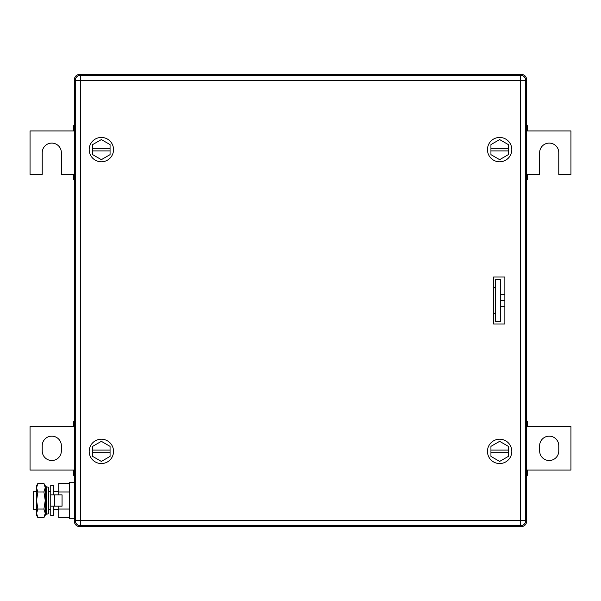 <?xml version="1.0" encoding="UTF-8"?>
<svg xmlns="http://www.w3.org/2000/svg" width="601" height="601" viewBox="0 0 601 601"><rect width="100%" height="100%" fill="white"/><g stroke="black" fill="none" stroke-linecap="round" stroke-linejoin="round"><path stroke-width="0.9" d="M526.596 475.293L527.468 475.293L527.468 470.072L570.95 470.072L570.95 426.597L527.468 426.597L527.468 421.376L526.596 421.376M526.596 474.219L527.468 474.219M526.596 470.072L527.468 470.072M526.596 422.45L527.468 422.45M526.596 426.597L527.468 426.597M558.772 450.945L558.772 445.724A9.563 9.563 0 0 0 549.209 436.161A9.563 9.563 0 0 0 539.645 445.724L539.645 450.945A9.563 9.563 0 0 0 549.209 460.509A9.563 9.563 0 0 0 558.772 450.945M74.404 421.376L73.532 421.376L73.532 426.597L30.05 426.597L30.05 470.072L73.532 470.072L73.532 475.293L74.404 475.293M74.404 422.45L73.532 422.45M74.404 426.597L73.532 426.597M74.404 474.219L73.532 474.219M74.404 470.072L73.532 470.072M42.228 445.724L42.228 450.945A9.563 9.563 0 0 0 51.791 460.509A9.563 9.563 0 0 0 61.355 450.945L61.355 445.724A9.563 9.563 0 0 0 51.791 436.161A9.563 9.563 0 0 0 42.228 445.724M526.596 179.624L527.468 179.624L527.468 174.403L539.645 174.403L539.645 152.669A9.563 9.563 0 0 1 549.209 143.098A9.563 9.563 0 0 1 558.772 152.669L558.772 174.403L570.95 174.403L570.95 130.928L527.468 130.928L527.468 125.707L526.596 125.707M526.596 178.55L527.468 178.55M526.596 174.403L527.468 174.403M526.596 126.781L527.468 126.781M526.596 130.928L527.468 130.928M74.404 125.707L73.532 125.707L73.532 130.928L30.05 130.928L30.05 174.403L42.228 174.403L42.228 152.669A9.563 9.563 0 0 1 51.791 143.098A9.563 9.563 0 0 1 61.355 152.669L61.355 174.403L73.532 174.403L73.532 179.624L74.404 179.624M74.404 126.781L73.532 126.781M74.404 130.928L73.532 130.928M74.404 178.55L73.532 178.55M74.404 174.403L73.532 174.403M493.556 286.587L495.292 288.322M493.556 314.413L495.292 312.678M525.657 79.617L526.596 79.617A5.221 5.221 0 0 0 521.383 74.404L79.617 74.404A5.221 5.221 0 0 0 74.404 79.617L74.404 521.383A5.221 5.221 0 0 0 79.617 526.596L521.383 526.596A5.221 5.221 0 0 0 526.596 521.383L525.657 521.383M526.596 79.617L526.596 521.383M487.464 149.619A12.178 12.178 0 0 1 499.641 137.449A12.178 12.178 0 0 1 511.819 149.619A12.178 12.178 0 0 1 499.641 161.797A12.178 12.178 0 0 1 487.464 149.619M490.942 150.926L490.942 154.645L499.641 159.663L508.341 154.645L508.341 150.926L490.942 150.926L490.942 144.601L499.641 139.582L508.341 144.601L508.341 150.926M490.942 148.319L508.341 148.319M487.464 451.381A12.178 12.178 0 0 1 499.641 439.203A12.178 12.178 0 0 1 511.819 451.381A12.178 12.178 0 0 1 499.641 463.551A12.178 12.178 0 0 1 487.464 451.381M490.942 452.681L490.942 456.399L499.641 461.418L508.341 456.399L508.341 452.681L490.942 452.681L490.942 446.355L499.641 441.337L508.341 446.355L508.341 452.681M490.942 450.074L508.341 450.074M89.181 149.619A12.178 12.178 0 0 1 101.359 137.449A12.178 12.178 0 0 1 113.536 149.619A12.178 12.178 0 0 1 101.359 161.797A12.178 12.178 0 0 1 89.181 149.619M92.659 150.926L92.659 154.645L101.359 159.663L110.058 154.645L110.058 150.926L92.659 150.926L92.659 144.601L101.359 139.582L110.058 144.601L110.058 150.926M92.659 148.319L110.058 148.319M89.181 451.381A12.178 12.178 0 0 1 101.359 439.203A12.178 12.178 0 0 1 113.536 451.381A12.178 12.178 0 0 1 101.359 463.551A12.178 12.178 0 0 1 89.181 451.381M92.659 452.681L92.659 456.399L101.359 461.418L110.058 456.399L110.058 452.681L92.659 452.681L92.659 446.355L101.359 441.337L110.058 446.355L110.058 452.681M92.659 450.074L110.058 450.074M493.714 277.023A1.743 1.743 0 0 0 493.556 277.737M493.556 323.263A1.743 1.743 0 0 0 493.714 323.977M504.863 323.977L493.556 323.977L493.556 277.023L504.863 277.023L504.863 323.977M80.489 75.268L80.489 80.489L75.268 80.489A5.221 5.221 0 0 1 80.489 75.268L520.511 75.268L520.511 80.489L525.732 80.489A5.221 5.221 0 0 0 520.511 75.268M75.268 80.489L75.268 520.511A5.221 5.221 0 0 0 80.489 525.732L520.511 525.732A5.221 5.221 0 0 0 525.732 520.511L525.732 80.489M504.863 306.585L500.513 306.585M504.863 300.5L500.513 300.5M504.863 294.415L500.513 294.415M495.292 321.37L495.292 279.63L500.513 279.63L500.513 321.37L495.292 321.37M36.556 491.813L33.528 491.813L33.528 509.205L36.556 509.205M48.726 509.205L50.747 509.205M53.354 509.205L58.748 509.205M48.726 491.813L50.747 491.813M53.354 491.813L58.748 491.813M69.355 517.581L58.748 517.581L58.748 506.162M58.748 494.856L58.748 483.444L69.355 483.444M69.355 491.979L58.748 491.979M69.355 509.047L58.748 509.047M74.404 482.25L69.355 482.25L69.355 518.776L74.404 518.776M54.676 506.162L62.053 506.162L62.053 494.856L50.747 494.856L50.747 506.162L54.676 506.162L54.676 494.856M53.354 494.856L53.354 485.51L50.747 485.51L50.747 515.515L53.354 515.515L53.354 506.162M37.871 483.444L36.556 487.712L36.556 485.728L37.871 483.444L43.926 483.444L45.248 485.728L45.248 515.297L43.926 517.581L44.714 515.974M36.556 487.712L36.969 485.375M36.556 487.884L37.871 491.979L36.556 500.513L36.556 487.884M37.871 509.047L36.556 513.314L36.556 500.513L37.871 509.047L43.926 509.047L45.248 513.314L43.926 517.581L37.871 517.581L36.556 513.314L36.556 515.297L37.871 517.581M45.225 513.84L45.248 513.352M37.871 491.979L43.926 491.979L45.248 500.513L43.926 509.047M43.926 483.444L45.248 487.712L43.926 491.979M48.726 494.172L48.726 513.735L46.262 514.253L46.262 486.772L48.726 487.283L48.726 494.172M46.262 486.772L45.421 490.777L45.421 510.241L46.262 514.253M75.343 521.383L74.404 521.383M75.343 79.617L74.404 79.617M79.617 526.596L79.617 525.657M521.383 525.657L521.383 526.596M521.383 75.343L521.383 74.404M79.617 75.343L79.617 74.404M525.732 520.511L80.489 520.511L80.489 80.489L520.511 80.489L520.511 525.732M80.489 525.732L80.489 520.511L75.268 520.511"/></g></svg>
